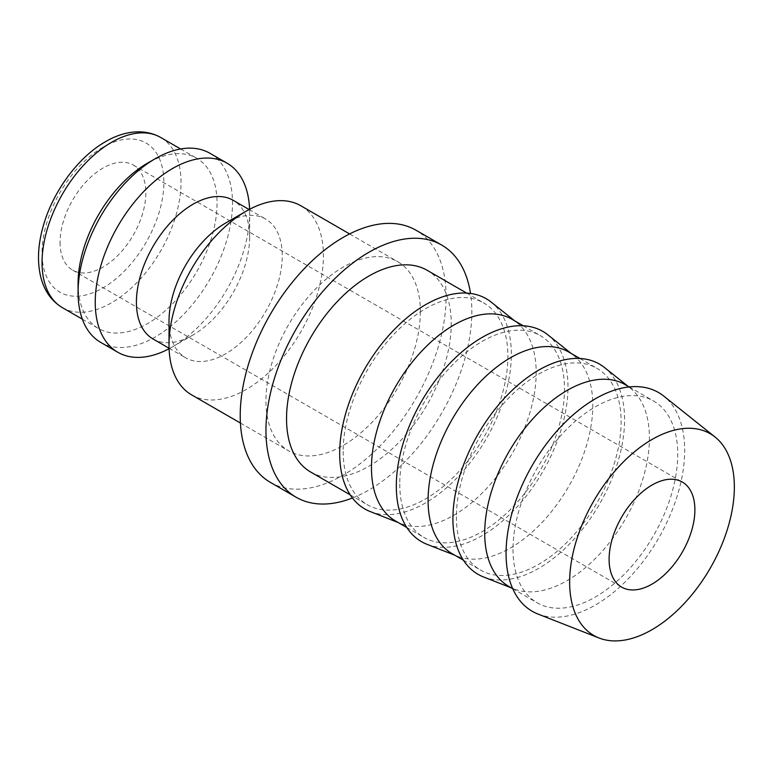 <?xml version="1.0" encoding="UTF-8"?>
<svg xmlns="http://www.w3.org/2000/svg" width="773" height="773" viewBox="0 0 773 773"><rect width="100%" height="100%" fill="white"/><g stroke="black" fill="none" stroke-linecap="round" stroke-linejoin="round"><path stroke-width="0.58" stroke-dasharray="3.87 2.9" d="M191.627 394.877A109.186 63.038 120 0 0 275.768 365.629A109.186 63.038 120 0 0 323.433 255.737A109.186 63.038 120 0 0 300.813 205.753M420.367 311.712A109.186 63.038 -60 0 1 372.712 421.594A109.186 63.038 -60 0 1 288.571 450.843A109.186 63.038 -60 0 1 265.951 400.858A109.186 63.038 -60 0 1 313.616 290.977A109.186 63.038 -60 0 1 397.757 261.728A109.186 63.038 -60 0 1 420.367 311.712M169.016 321.124A80.073 46.225 120 0 0 185.597 357.773A80.073 46.225 120 0 0 247.302 336.323A80.073 46.225 120 0 0 282.251 255.737A80.073 46.225 120 0 0 265.67 219.088A80.073 46.225 120 0 0 225.629 223.049M152.996 338.951A80.073 46.225 120 0 0 193.037 334.989A80.073 46.225 120 0 0 249.65 236.924L249.65 213.145A109.186 63.038 120 0 0 249.582 209.309M169.084 348.729A109.186 63.038 120 0 0 172.447 346.874A109.186 63.038 120 0 0 249.65 213.145M100.693 342.381A109.186 63.038 120 0 0 184.834 313.123A109.186 63.038 120 0 0 232.499 203.241A109.186 63.038 120 0 0 209.879 153.257M78.073 283.478A98.268 56.738 120 0 0 98.432 328.467A98.268 56.738 120 0 0 174.157 302.137A98.268 56.738 120 0 0 217.049 203.241A98.268 56.738 120 0 0 196.7 158.252A98.268 56.738 120 0 0 147.566 163.122M537.95 614.033A126.299 72.923 120 0 0 633.106 573.585A126.299 72.923 120 0 0 684.685 450.34A126.299 72.923 120 0 0 663.765 396.095M508.827 586.417A116.472 67.241 120 0 0 514.103 588.958A116.472 67.241 120 0 0 601.858 551.661A116.472 67.241 120 0 0 649.417 438.011A116.472 67.241 120 0 0 630.13 387.988A116.472 67.241 120 0 0 625.299 384.693M513.021 549.448A116.472 67.241 120 0 0 537.138 602.766A116.472 67.241 120 0 0 626.893 571.566A116.472 67.241 120 0 0 677.728 454.35A116.472 67.241 120 0 0 653.61 401.032A116.472 67.241 120 0 0 563.855 432.242A116.472 67.241 120 0 0 513.021 549.448M483.56 576.977A121.38 70.082 120 0 0 575.015 538.105A121.38 70.082 120 0 0 624.584 419.652A121.38 70.082 120 0 0 604.486 367.523M452.215 553.729A116.472 67.241 120 0 0 457.49 556.27A116.472 67.241 120 0 0 545.236 518.973A116.472 67.241 120 0 0 592.804 405.323A116.472 67.241 120 0 0 573.518 355.3A116.472 67.241 120 0 0 568.677 352.005M456.399 516.76A116.472 67.241 120 0 0 480.526 570.078A116.472 67.241 120 0 0 570.271 538.868A116.472 67.241 120 0 0 621.115 421.662A116.472 67.241 120 0 0 596.988 368.344A116.472 67.241 120 0 0 507.243 399.544A116.472 67.241 120 0 0 456.399 516.76M426.947 544.289A121.38 70.082 120 0 0 518.393 505.416A121.38 70.082 120 0 0 567.971 386.964A121.38 70.082 120 0 0 547.864 334.835M395.592 521.041A116.472 67.241 120 0 0 400.868 523.582A116.472 67.241 120 0 0 488.623 486.285A116.472 67.241 120 0 0 536.182 372.625A116.472 67.241 120 0 0 516.895 322.612A116.472 67.241 120 0 0 512.064 319.317M399.776 484.072A116.472 67.241 120 0 0 423.904 537.39A116.472 67.241 120 0 0 513.649 506.18A116.472 67.241 120 0 0 564.493 388.974A116.472 67.241 120 0 0 540.366 335.656A116.472 67.241 120 0 0 450.62 366.856A116.472 67.241 120 0 0 399.776 484.072M370.325 511.6A121.38 70.082 120 0 0 461.781 472.728A121.38 70.082 120 0 0 511.349 354.276A121.38 70.082 120 0 0 491.251 302.146M310.659 472.013A116.472 67.241 120 0 0 400.414 440.803A116.472 67.241 120 0 0 451.248 323.597A116.472 67.241 120 0 0 427.131 270.279M343.164 451.384A116.472 67.241 120 0 0 367.281 504.701A116.472 67.241 120 0 0 457.036 473.491A116.472 67.241 120 0 0 507.871 356.285A116.472 67.241 120 0 0 483.753 302.968A116.472 67.241 120 0 0 393.998 334.168A116.472 67.241 120 0 0 343.164 451.384M270.366 482.362A145.585 84.054 120 0 0 382.558 443.364A145.585 84.054 120 0 0 446.108 296.851A145.585 84.054 120 0 0 415.951 230.199M352.43 497.996A145.585 84.054 120 0 0 471.839 311.712A145.585 84.054 120 0 0 470.515 293.45M60.062 242.364A60.661 35.027 120 0 0 72.623 270.135A60.661 35.027 120 0 0 119.371 253.882A60.661 35.027 120 0 0 145.846 192.844A60.661 35.027 120 0 0 133.285 165.074A60.661 35.027 120 0 0 86.537 181.326A60.661 35.027 120 0 0 60.062 242.364M249.65 236.924A80.073 46.225 120 0 0 233.069 200.265M62.4 307.664A98.268 56.738 120 0 0 111.534 302.794A98.268 56.738 120 0 0 181.027 182.438A98.268 56.738 120 0 0 160.668 137.449M102.954 147.276A86.141 49.733 120 0 0 42.051 252.771A86.141 49.733 120 0 0 102.954 287.933A86.141 49.733 120 0 0 163.866 182.438A86.141 49.733 120 0 0 102.954 147.276M240.422 423.044L288.571 450.843M169.065 348.236L185.597 357.773M193.037 334.989L172.447 346.874M82.353 319.181L98.432 328.467M512.712 588.659L537.138 602.766M514.103 588.958L511.368 587.886M463.423 560.203L480.526 570.078M457.49 556.27L454.746 555.198M406.801 527.515L423.904 537.39M400.868 523.582L398.124 522.5M350.188 494.826L367.281 504.701M72.623 270.135L621.666 587.122M133.285 165.074L682.327 482.052M466.65 293.093L483.753 302.968M516.895 322.612L514.596 320.776M523.273 325.781L540.366 335.656M573.518 355.3L571.208 353.464M579.895 358.479L596.988 368.344M630.13 387.988L627.831 386.152M629.183 386.935L653.61 401.032M180.621 148.976L196.7 158.252M249.138 209.541L265.67 219.088M349.609 233.929L397.757 261.728"/><path stroke-width="1.16" d="M349.609 233.929L300.813 205.753A109.186 63.038 120 0 0 246.22 211.164L225.629 223.049A80.073 46.225 120 0 0 169.016 321.124L169.016 344.893A109.186 63.038 120 0 0 191.627 394.877L240.422 423.044M249.138 209.541L233.069 200.265A80.073 46.225 120 0 0 171.364 221.716A80.073 46.225 120 0 0 136.415 302.301A80.073 46.225 120 0 0 152.996 338.951L169.065 348.236M249.582 209.309A109.186 63.038 120 0 0 227.04 163.161A109.186 63.038 120 0 0 142.899 192.419A109.186 63.038 120 0 0 95.234 302.301A109.186 63.038 120 0 0 117.854 352.285A109.186 63.038 120 0 0 169.084 348.729M227.04 163.161L209.879 153.257A109.186 63.038 120 0 0 155.286 158.668L147.566 163.122A98.268 56.738 120 0 0 78.073 283.478L78.073 292.397A109.186 63.038 120 0 0 100.693 342.381L117.854 352.285M715.064 437.025L663.765 396.095A126.299 72.923 120 0 0 564.812 422.647A126.299 72.923 120 0 0 506.064 553.458A126.299 72.923 120 0 0 537.95 614.033L599.036 637.996A116.472 67.241 120 0 0 686.791 600.698A116.472 67.241 120 0 0 734.35 487.038A116.472 67.241 120 0 0 715.064 437.025A116.472 67.241 120 0 0 623.811 461.5A116.472 67.241 120 0 0 569.643 582.137A116.472 67.241 120 0 0 599.036 637.996M629.183 386.935L625.299 384.693A116.472 67.241 120 0 0 535.544 415.893A116.472 67.241 120 0 0 484.71 533.099A116.472 67.241 120 0 0 508.827 586.417L512.712 588.659M627.831 386.152L604.486 367.523A121.38 70.082 120 0 0 509.388 393.042A121.38 70.082 120 0 0 452.92 518.76A121.38 70.082 120 0 0 483.56 576.977L511.368 587.886M579.895 358.479L568.677 352.005A116.472 67.241 120 0 0 478.931 383.205A116.472 67.241 120 0 0 428.087 500.411A116.472 67.241 120 0 0 452.215 553.729L463.423 560.203M571.208 353.464L547.864 334.835A121.38 70.082 120 0 0 452.765 360.353A121.38 70.082 120 0 0 396.307 486.072A121.38 70.082 120 0 0 426.947 544.289L454.746 555.198M523.273 325.781L512.064 319.317A116.472 67.241 120 0 0 422.309 350.517A116.472 67.241 120 0 0 371.475 467.723A116.472 67.241 120 0 0 395.592 521.041L406.801 527.515M514.596 320.776L491.251 302.146A121.38 70.082 120 0 0 396.143 327.665A121.38 70.082 120 0 0 339.685 453.384A121.38 70.082 120 0 0 370.325 511.6L398.124 522.5M466.65 293.093L427.131 270.279A116.472 67.241 120 0 0 337.376 301.48A116.472 67.241 120 0 0 286.541 418.695A116.472 67.241 120 0 0 310.659 472.013L350.188 494.826M470.515 293.45A145.585 84.054 120 0 0 441.692 245.06L415.951 230.199A145.585 84.054 120 0 0 303.76 269.207A145.585 84.054 120 0 0 240.219 415.719A145.585 84.054 120 0 0 270.366 482.362L296.107 497.223A145.585 84.054 120 0 0 352.43 497.996M441.692 245.06A145.585 84.054 120 0 0 329.501 284.068A145.585 84.054 120 0 0 265.951 430.58A145.585 84.054 120 0 0 296.107 497.223M694.888 509.822A60.661 35.027 -60 0 1 668.413 570.87A60.661 35.027 -60 0 1 621.666 587.122A60.661 35.027 -60 0 1 609.105 559.352A60.661 35.027 -60 0 1 635.58 498.305A60.661 35.027 -60 0 1 682.327 482.052A60.661 35.027 -60 0 1 694.888 509.822M155.286 158.668A109.186 63.038 120 0 0 78.073 292.397M246.22 211.164A109.186 63.038 120 0 0 169.016 344.893M62.4 307.664C51.414 301.055 44.167 290.706 40.66 276.618C37.075 261.361 37.964 244.394 43.336 225.706C52.999 191.462 78.15 157.19 105.466 141.72C122.086 131.806 143.024 127.574 160.668 137.449A98.268 56.738 120 0 0 111.534 142.319A98.268 56.738 120 0 0 42.051 262.675A98.268 56.738 120 0 0 62.4 307.664L82.353 319.181M160.668 137.449L180.621 148.976"/></g></svg>
